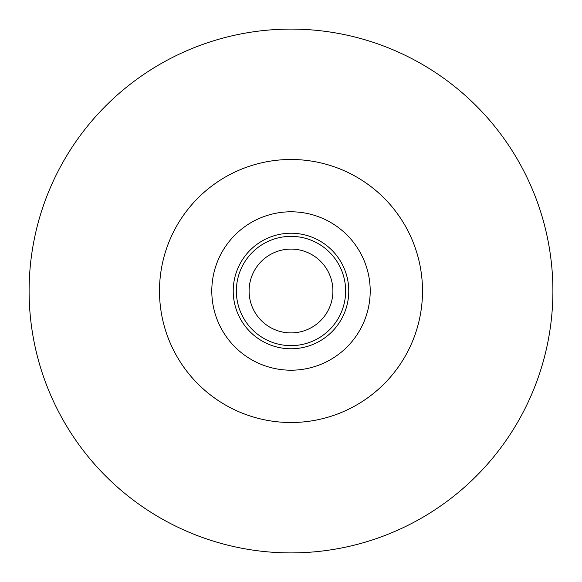 <?xml version="1.0" encoding="UTF-8"?>
<svg xmlns="http://www.w3.org/2000/svg" width="582" height="582" viewBox="0 0 582 582"><rect width="100%" height="100%" fill="white"/><g stroke="black" fill="none" stroke-linecap="round" stroke-linejoin="round"><path stroke-width="0.87" d="M291 552.9A261.9 261.9 0 0 0 552.9 291A261.9 261.9 0 0 0 291 29.1A261.9 261.9 0 0 0 29.1 291A261.9 261.9 0 0 0 291 552.9M291 332.904A41.904 41.904 0 0 0 332.904 291A41.904 41.904 0 0 0 291 249.096A41.904 41.904 0 0 0 249.096 291A41.904 41.904 0 0 0 291 332.904M291 159.49A131.51 131.51 0 0 0 159.49 291A131.51 131.51 0 0 0 291 422.51A131.51 131.51 0 0 0 422.51 291A131.51 131.51 0 0 0 291 159.49M291 211.797A79.203 79.203 0 0 0 211.797 291A79.203 79.203 0 0 0 291 370.203A79.203 79.203 0 0 0 370.203 291A79.203 79.203 0 0 0 291 211.797M291 233.229A57.771 57.771 0 0 1 348.771 291A57.771 57.771 0 0 1 291 348.771A57.771 57.771 0 0 1 233.229 291A57.771 57.771 0 0 1 291 233.229M291 236.365A54.635 54.635 0 0 1 345.635 291A54.635 54.635 0 0 1 291 345.635A54.635 54.635 0 0 1 236.365 291A54.635 54.635 0 0 1 291 236.365"/></g></svg>
